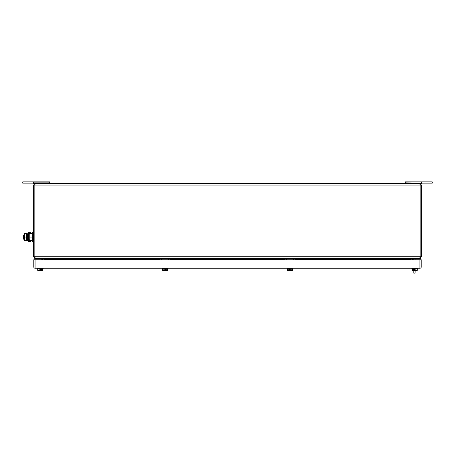 <?xml version="1.0" encoding="UTF-8"?>
<svg xmlns="http://www.w3.org/2000/svg" width="455" height="455" viewBox="0 0 455 455"><rect width="100%" height="100%" fill="white"/><g stroke="black" fill="none" stroke-linecap="round" stroke-linejoin="round"><path stroke-width="0.68" d="M420.073 184.059L419.965 183.644M35.268 258.48L34.734 258.389L35.268 258.48L33.573 256.779L33.573 185.066L35.268 183.365L419.732 183.365L420.158 185.066L421.427 185.066L421.427 256.779L419.732 258.48L35.268 258.48L34.842 256.779L34.842 185.066L420.158 185.066L420.158 256.779L421.427 256.779M34.762 183.445L35.268 183.365L34.842 185.066L33.573 185.066M420.238 258.4L420.522 258.281M405.303 182.119L421.643 181.881L405.303 181.881L405.303 183.365L419.732 183.365L421.427 185.066M420.266 258.389L419.732 258.48L420.266 258.389L419.732 258.48L420.158 256.779L33.573 256.779M45.454 259.748L45.454 259.538A1.064 1.064 0 0 0 44.391 258.48A1.064 1.064 0 0 1 45.454 259.538L159.978 259.538M410.609 258.48A1.064 1.064 0 0 0 409.546 259.538A1.064 1.064 0 0 1 410.609 258.48A1.064 1.064 0 0 0 409.546 259.538L409.546 259.748M33.357 183.155L22.75 183.155L22.75 181.881L49.697 181.881L49.697 183.365L34.734 183.456L33.357 183.365L33.357 181.881M49.697 182.119L33.357 182.119M421.643 181.881L432.25 181.881L432.25 183.155L421.643 183.155M419.732 183.365L421.643 183.365L421.643 182.119M44.943 259.748L44.181 258.48M42.48 258.48L42.48 259.748M412.52 258.48L412.52 259.748M410.057 259.748L410.82 258.48M41.212 259.748L41.212 258.48M413.788 259.748L413.788 258.69L415.062 258.48M413.788 270.361L413.788 273.119L415.062 273.119L415.17 269.514L414.533 269.514L414.533 270.361L413.629 270.361L413.629 268.66M415.062 258.69L415.062 259.748M26.504 234.672L26.703 240.399L26.504 234.672M26.703 240.399L27.306 240.274L27.306 233.819L26.703 233.694M33.573 241.503L32.339 241.503L32.339 232.59L33.573 232.59M32.339 237.049L29.751 237.049L29.751 233.443L32.339 233.443M29.751 237.049L29.751 240.655L32.339 240.655M24.337 239.171L23.597 239.171L23.597 234.928L24.337 234.928M27.306 234.928L27.8 234.928M28.438 234.928L29.751 234.928M27.306 239.171L27.8 239.171M28.438 239.171L29.751 239.171M24.337 238.926L24.337 240.655L24.661 240.655L24.337 238.926L24.661 237.049L26.134 237.049L26.458 235.246L26.458 240.655L24.661 240.655M24.661 237.049L24.337 235.246L24.661 233.443L24.337 233.443L24.337 238.852M26.458 233.443L26.458 235.246L26.134 233.443L26.458 233.443M26.458 238.852L26.134 237.049M26.134 240.655L26.458 238.926M24.661 233.443L26.134 233.443M27.8 233.66L28.438 233.66A0.324 0.324 0 0 1 28.762 233.335L30.559 233.335L30.559 232.698L28.762 232.698A0.961 0.961 0 0 0 27.8 233.66L27.8 240.439L28.438 240.439A0.324 0.324 0 0 0 28.762 240.763L30.559 240.763L30.559 241.4L28.762 241.4A0.961 0.961 0 0 1 27.8 240.439M28.438 233.66L28.438 240.439M419.942 268.24L35.058 268.24A1.274 1.274 0 0 1 33.784 266.966L33.784 259.748L35.058 259.748L35.058 266.966L419.942 266.966L419.942 268.24A1.274 1.274 0 0 0 421.216 266.966A1.274 1.274 0 0 1 419.942 268.24M419.942 259.748L421.216 259.748L421.216 266.966L419.942 266.966L419.942 259.748L35.058 259.748M37.179 268.24L37.179 268.66L43.117 268.66L43.117 268.24M37.697 268.66L37.697 270.361L38.925 270.361L38.925 268.66M42.599 268.66L42.599 270.361L40.467 270.361L40.467 269.514L39.83 269.514L39.83 270.361L38.925 270.361M41.371 270.361L41.371 268.66M411.883 268.24L411.883 268.66L417.821 268.66L417.821 268.24M412.401 268.66L412.401 270.361L413.629 270.361M414.533 269.514L415.17 269.514L415.17 270.361L416.075 270.361L416.075 268.66M417.303 268.66L417.303 270.361L416.075 270.361M40.467 269.514L39.83 269.514M287.003 268.66L287.003 268.24L287.003 268.66L292.94 268.66L292.94 268.24M287.52 270.361L287.52 268.66L287.52 270.361L288.749 270.361L288.749 268.66M289.653 269.514L290.29 269.514L290.29 270.361L290.29 269.514L289.653 269.514L289.653 270.361L288.749 270.361M290.29 270.361L291.194 270.361L291.194 268.66M162.099 268.66L162.099 268.24L162.099 268.66L168.043 268.66L168.043 268.24M162.623 270.361L162.623 268.66L162.623 270.361L163.845 270.361L163.845 268.66M164.75 269.514L165.387 269.514L165.387 270.361L165.387 269.514L164.75 269.514L164.75 270.361L163.845 270.361M165.387 270.361L166.297 270.361L166.297 268.66M292.423 268.66L292.423 270.361L291.194 270.361M167.52 268.66L167.52 270.361L166.297 270.361M286.32 258.48L286.32 259.748M293.623 258.48L293.623 259.748M284.881 258.48L284.881 259.748M295.062 258.48L295.062 259.748M161.423 258.48L161.423 259.748M168.72 258.48L168.72 259.748M159.978 258.48L159.978 259.748M170.164 258.48L170.164 259.748M46.728 258.48L46.728 259.748M170.164 259.538L284.881 259.538M295.062 259.538L408.272 259.538L408.272 258.48M408.272 259.748L409.546 259.538M35.058 266.966L35.058 268.24A1.274 1.274 0 0 1 33.784 266.966L35.058 266.966"/></g></svg>
